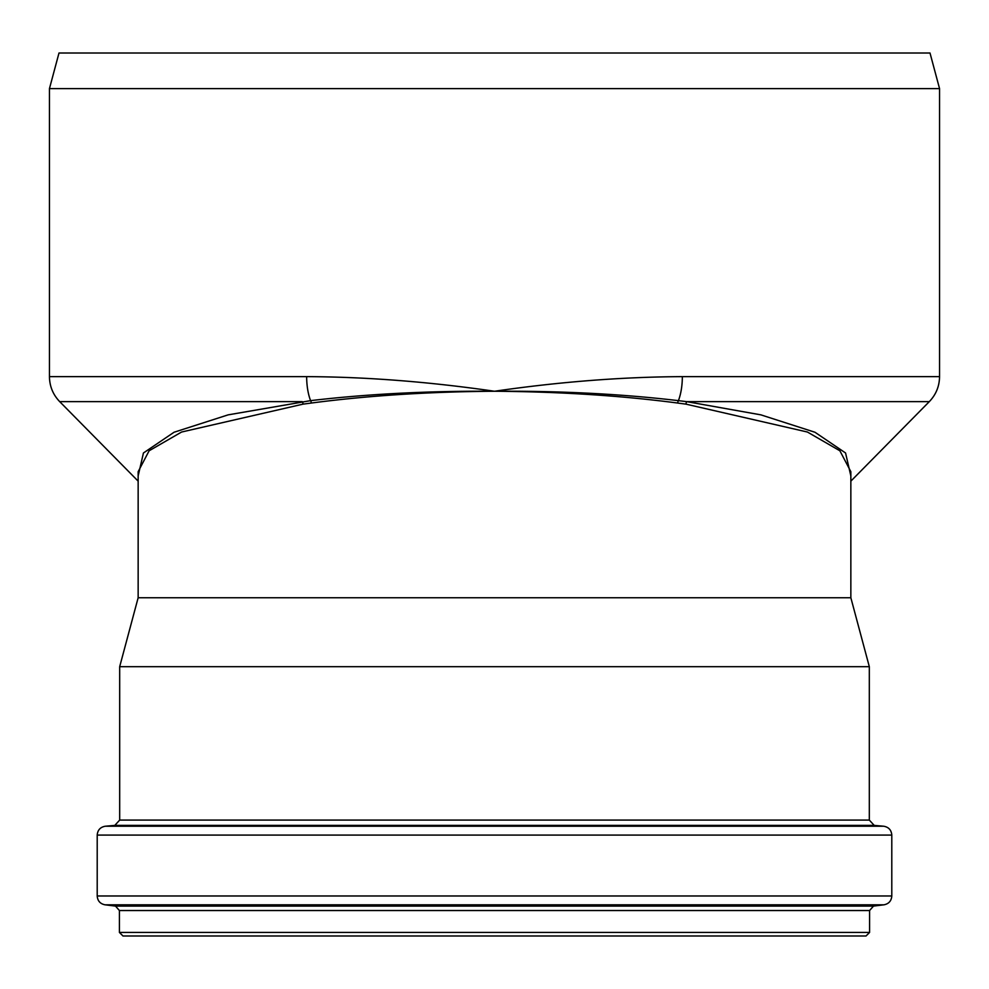 <?xml version="1.0" encoding="UTF-8"?>
<svg xmlns="http://www.w3.org/2000/svg" width="989" height="989" viewBox="0 0 989 989"><rect width="100%" height="100%" fill="white"/><g stroke="black" fill="none" stroke-linecap="round" stroke-linejoin="round"><path stroke-width="1.48" d="M850.849 475.944L845.558 452.974L814.973 432.255L760.887 414.861L686.749 401.645A3.56 1.904 -82.5 0 0 685.958 404.142L807.42 432.032L839.884 450.786L850.849 471.691L850.849 597.752L138.151 597.752L138.151 471.691L149.116 450.786L181.58 432.032L303.042 404.142L311.312 403.042C367.587 395.649 428.645 391.718 494.5 391.248C428.707 390.828 367.401 393.956 310.583 400.644L228.125 414.861L174.027 432.255L143.442 452.974L138.151 475.944M850.849 481.149L929.289 401.645L686.749 401.645L678.417 400.644C621.599 393.956 560.293 390.828 494.5 391.248C560.355 391.718 621.413 395.649 677.688 403.042L685.958 404.142M303.042 404.142A3.56 1.904 82.5 0 0 302.251 401.645L59.711 401.645C53.01 394.66 49.586 386.328 49.45 376.636L49.45 88.614L939.55 88.614L939.55 376.636L682.336 376.636A35.604 15.033 90 0 1 678.417 400.644A3.56 1.817 97.6 0 0 677.688 403.042M311.312 403.042A3.56 1.817 -97.6 0 0 310.583 400.644A35.604 15.033 -90 0 1 306.664 376.636L49.45 376.636M682.336 376.636C622.39 376.908 559.774 381.779 494.5 391.248C429.078 381.766 366.462 376.896 306.664 376.636M869.591 932.429L119.409 932.429L122.97 935.99L866.03 935.99L869.591 932.429L869.591 910.523L873.497 906.097L883.981 904.811C888.802 903.835 891.41 900.892 891.794 895.985L891.794 835.087C891.373 830.043 888.666 827.088 883.672 826.223L105.329 826.223C100.334 827.088 97.627 830.043 97.206 835.087L891.794 835.087M494.5 666.685L869.319 666.685L869.319 820.079L119.681 820.079L119.681 666.685L494.5 666.685M49.45 88.614L58.994 53.01L930.006 53.01L939.55 88.614M119.409 932.429L119.409 910.523L869.591 910.523M119.409 910.523L115.503 906.097L873.497 906.097M115.503 906.097L105.019 904.811L883.981 904.811M105.019 904.811C100.198 903.835 97.59 900.892 97.206 895.985L891.794 895.985M105.329 826.223L114.798 825.395L874.202 825.395L883.672 826.223M138.151 481.149L59.711 401.645M929.289 401.645C935.99 394.66 939.414 386.328 939.55 376.636M97.206 895.985L97.206 835.087M874.202 825.395L869.319 820.079M114.798 825.395L119.681 820.079M138.151 597.752L119.681 666.685M850.849 597.752L869.319 666.685"/></g></svg>
